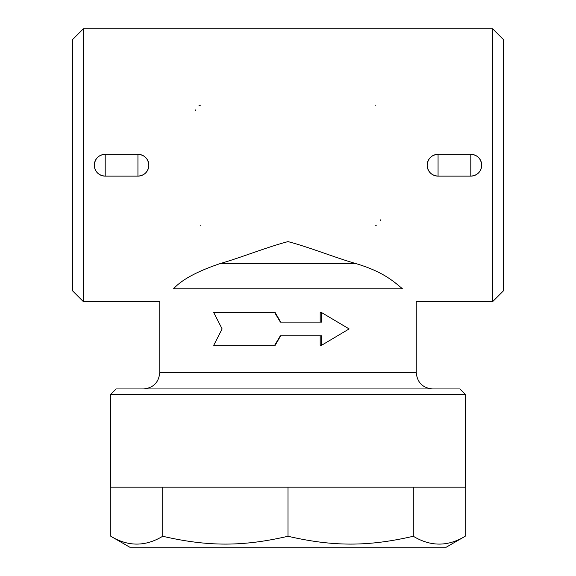 <?xml version="1.0" encoding="UTF-8"?>
<svg xmlns="http://www.w3.org/2000/svg" width="576" height="576" viewBox="0 0 576 576"><rect width="100%" height="100%" fill="white"/><g stroke="black" fill="none" stroke-linecap="round" stroke-linejoin="round"><path stroke-width="0.86" d="M465.35 394.409L459.893 388.951L116.107 388.951L110.65 394.409L465.35 394.409L465.35 487.174L110.65 487.174L110.65 394.409M173.534 288.785C155.304 305.791 155.304 305.791 173.534 288.785C181.793 279.634 197.474 271.188 220.579 263.441C240.466 257.774 266.731 247.19 288 241.61C309.276 247.183 335.534 257.774 355.421 263.441C381.55 271.159 392.45 280.26 402.466 288.785C420.696 305.791 420.696 305.791 402.466 288.785L173.534 288.785M320.191 322.106L320.191 312.559L321.559 312.559L321.559 322.106L280.375 322.106L274.651 312.559L213.732 312.559L222.12 328.925L213.732 345.298L274.651 345.298L280.375 335.75L321.559 335.75L321.559 345.298L349.128 328.925L321.559 312.559M321.559 345.298L320.191 345.298L320.191 335.75M280.692 335.75L275.191 345.298L274.651 345.298M274.651 312.559L275.191 312.559L280.692 322.106M110.808 487.174L110.808 536.263C128.11 546.703 145.404 546.703 162.706 536.263C207.821 546.703 242.885 546.703 288 536.263C333.115 546.703 368.179 546.703 413.294 536.263C430.596 546.703 447.89 546.703 465.192 536.263L446.249 547.2L129.751 547.2L110.808 536.263M162.706 487.174L162.706 536.263M288 487.174L288 536.263M413.294 487.174L413.294 536.263M465.192 487.174L465.192 536.263M288.115 241.639L287.748 241.675M83.369 28.8L72.454 39.715L72.454 290.729L83.369 301.644L83.369 28.8L492.631 28.8L492.631 301.644L416.239 301.644L416.239 372.578L159.761 372.578C158.789 382.514 153.331 387.972 143.395 388.951M481.716 165.218L481.716 165.247A10.915 10.915 0 0 1 470.801 176.134L470.801 176.126C477.403 175.507 481.039 171.878 481.716 165.218A10.915 10.915 0 0 0 470.801 154.31L470.801 176.134L438.062 176.134L438.062 154.318C431.467 154.93 427.831 158.566 427.147 165.218L427.147 165.19A10.915 10.915 0 0 0 438.062 176.134L438.062 176.126C431.467 175.507 427.824 171.871 427.147 165.218A10.915 10.915 0 0 1 438.062 154.31L470.801 154.318C477.403 154.937 481.039 158.566 481.716 165.218M148.853 165.218C148.169 171.871 144.533 175.507 137.938 176.126L137.938 176.134A10.915 10.915 0 0 0 148.853 165.218A10.915 10.915 0 0 0 137.938 154.31L137.938 176.134L105.199 176.134L105.199 154.318C98.597 154.93 94.961 158.566 94.284 165.218A10.915 10.915 0 0 0 105.199 176.134L105.199 176.126C98.597 175.507 94.961 171.871 94.284 165.218A10.915 10.915 0 0 1 105.199 154.31L137.938 154.318C144.533 154.937 148.176 158.566 148.853 165.218M380.765 219.787A5.458 5.458 0 0 1 380.714 220.55A5.458 5.458 0 0 0 380.765 219.787M377.006 224.978A5.458 5.458 0 0 1 375.307 225.245A5.458 5.458 0 0 0 377.006 224.978M200.693 225.245A5.458 5.458 0 0 1 200.218 225.223M375.307 105.199A5.458 5.458 0 0 1 375.782 105.214M195.235 110.65A5.458 5.458 0 0 1 195.286 109.894M198.994 105.466A5.458 5.458 0 0 1 200.693 105.199M492.631 301.644L503.546 290.729L503.546 39.715L492.631 28.8M220.579 263.441L355.421 263.441M416.239 372.578C417.211 382.514 422.669 387.972 432.605 388.951M159.761 372.578L159.761 301.644L83.369 301.644"/></g></svg>
